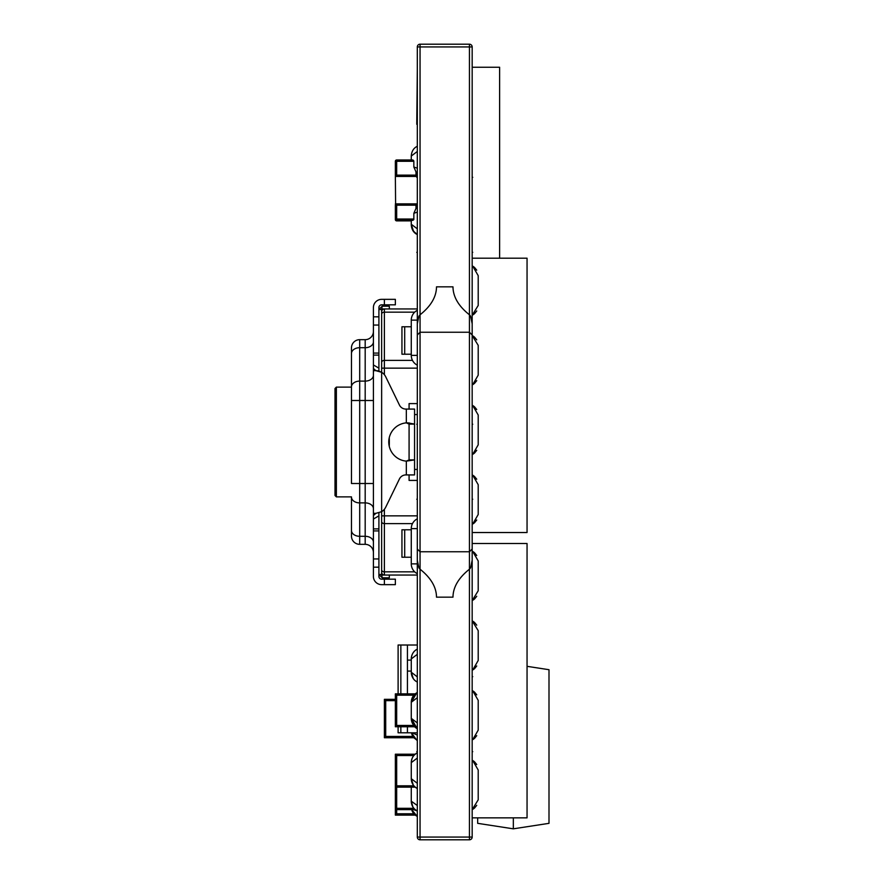 <?xml version="1.0" encoding="UTF-8"?>
<svg xmlns="http://www.w3.org/2000/svg" width="884" height="884" viewBox="0 0 884 884"><rect width="100%" height="100%" fill="white"/><g stroke="black" fill="none" stroke-linecap="round" stroke-linejoin="round"><path stroke-width="1.33" d="M411.27 326.771L401.944 326.771L401.944 354.208L411.27 354.208M472.178 542.898L472.178 560.202L470.597 567.826L469.437 569.208C458.575 577.838 453.094 587.164 452.973 597.164L436.508 597.164C436.398 587.164 430.906 577.838 420.055 569.208L420.055 837.06L417.314 837.06L417.314 46.94A2.74 2.74 0 0 1 420.055 44.2L469.437 44.2L469.437 46.94L420.055 46.94L420.055 314.792C430.906 306.162 436.398 296.836 436.508 286.836L452.973 286.836C453.094 296.836 458.575 306.162 469.437 314.792L470.597 316.174L472.178 323.798L472.178 549.019L469.437 551.76L469.437 46.94L472.178 46.94L472.178 837.06L469.437 837.06L469.437 551.76L420.055 551.76L420.055 569.208L418.894 567.826L417.314 560.202M411.27 529.792L401.944 529.792L401.944 557.229L411.27 557.229M413.281 678.581L411.27 672.249A10.973 10.973 0 0 0 416.762 681.752M407.436 693.852L407.436 671.078L411.27 671.078M398.109 693.852L398.109 645.011L407.436 645.011L407.436 660.105L411.27 660.105M415.988 649.917L416.762 649.431A10.973 10.973 0 0 0 411.27 658.934C411.59 654.215 413.601 650.944 417.314 649.132M407.436 645.011L416.762 645.011M407.436 671.078L407.436 660.105M414.607 726.77A10.973 10.973 0 0 0 416.762 728.394L414.607 726.77L416.762 728.394M398.109 726.77L398.109 732.803L407.436 732.803L407.436 726.77M407.436 732.803L416.762 732.803M476.73 270.161L474.586 267.52A10.973 10.973 0 0 0 472.73 266.172L478.211 275.675L478.211 305.455L472.178 315.257A10.973 10.973 0 0 0 474.586 313.61L476.73 310.969M476.73 339.843L474.586 337.202A10.973 10.973 0 0 0 472.178 335.555L478.211 345.357L478.211 375.136L472.73 384.639A10.973 10.973 0 0 0 474.586 383.291L476.73 380.65M476.73 409.524L474.586 406.883A10.973 10.973 0 0 0 472.73 405.535L478.211 415.038L478.211 444.818L472.73 454.321A10.973 10.973 0 0 0 474.586 452.973L476.73 450.332M476.73 479.205L474.586 476.564A10.973 10.973 0 0 0 472.73 475.216L478.211 484.719L478.211 514.499L472.73 524.002A10.973 10.973 0 0 0 474.586 522.654L476.73 520.013M476.73 555.472L474.586 552.832A10.973 10.973 0 0 0 472.73 551.483L478.211 560.986L478.211 590.766L472.178 600.567A10.973 10.973 0 0 0 474.586 598.921L476.73 596.291M476.73 625.154L474.586 622.524A10.973 10.973 0 0 0 472.178 620.877L478.211 630.668L478.211 660.459L472.73 669.961A10.973 10.973 0 0 0 474.586 668.613L476.73 665.972M476.73 694.846L474.586 692.205A10.973 10.973 0 0 0 472.73 690.857L478.211 700.36L478.211 730.14L472.73 739.643A10.973 10.973 0 0 0 474.586 738.295L476.73 735.654M476.73 764.527L474.586 761.886A10.973 10.973 0 0 0 472.73 760.538L478.211 770.041L478.211 799.821L472.178 809.622A10.973 10.973 0 0 0 474.586 807.976L476.73 805.335M417.314 549.019L417.314 334.981L420.055 332.24L420.055 551.76L417.314 549.019M417.314 344.406L417.314 323.798L418.894 316.174L420.055 314.792L420.055 332.24L469.437 332.24L472.178 334.981M336.373 496.874L335.003 495.493L335.003 388.507L336.373 387.126L336.373 496.874L351.467 496.874M406.331 409.082L406.331 422.861A19.205 19.205 0 0 0 388.772 442A19.205 19.205 0 0 0 406.331 461.139L409.082 459.89L409.082 424.11L414.563 424.11L414.563 409.082L405.867 409.082A7.138 7.138 0 0 1 399.446 405.06L385.744 376.849A10.973 10.973 0 0 0 381.645 372.308L381.645 309.488L382.197 306.196L389.325 306.196L389.325 308.947M382.197 308.947L417.314 308.947M409.082 459.89L414.563 459.89L414.563 474.918L405.867 474.918A7.138 7.138 0 0 0 399.446 478.94L385.744 507.151A10.973 10.973 0 0 1 381.645 511.692L381.645 574.512L382.197 577.804L389.325 577.804L389.325 575.053M382.197 575.053L417.314 575.053M359.7 544.334L359.7 502.897A8.232 5.823 0 0 1 351.467 497.073L351.467 536.102A8.232 8.232 0 0 0 359.7 544.334L365.18 544.334A8.232 8.232 0 0 1 373.413 552.566M359.7 339.666L359.7 483.504L351.467 483.504L351.467 347.898A8.232 8.232 0 0 1 359.7 339.666L365.18 339.666A8.232 8.232 0 0 0 373.413 331.434M378.904 371.026L378.904 307.566A2.74 2.74 0 0 1 381.645 304.825L395.358 304.825L395.358 299.344L384.385 299.344L384.385 304.825M378.904 512.974L378.904 576.434A2.74 2.74 0 0 0 381.645 579.175L395.358 579.175L395.358 584.655L381.645 584.655A8.232 8.232 0 0 1 373.413 576.434L373.413 370.672L375.877 370.672A10.973 10.973 0 0 1 378.904 371.092L381.645 372.308L375.877 370.672L373.413 368.418L373.413 307.566A8.232 8.232 0 0 1 381.645 299.344L384.385 299.344M406.331 474.918L406.331 461.139L414.563 459.89L414.563 424.11L407.69 422.839L406.331 422.861L409.082 424.11L409.082 422.861M373.413 370.672L373.413 364.948L373.413 368.418L375.877 370.672M373.413 353.081L378.904 353.081M373.413 325.047L378.904 325.047M373.413 364.948L378.904 368.153M373.413 513.328L375.877 513.328L373.413 513.328L375.877 513.328L373.413 515.582L375.877 513.328L381.645 511.692L381.645 372.308M373.413 483.504L365.18 483.504L365.18 502.897L359.7 502.897L359.7 483.504L365.18 483.504L365.18 400.496L351.467 400.496L351.467 347.898M351.467 502.355L351.467 536.102M373.413 530.919L378.904 530.919M373.413 558.953L378.904 558.953M373.413 519.052L378.904 515.847M401.944 354.208L401.944 326.771L401.944 354.208M401.944 557.229L401.944 529.792L401.944 557.229M384.385 509.272L384.385 515.847L381.645 515.847L381.645 572.313A2.74 2.74 0 0 0 384.385 575.053L384.385 515.847L416.762 515.847M409.082 474.918L409.082 480.41L416.762 480.41M384.385 308.947A2.74 2.74 0 0 0 381.645 311.687A2.74 2.74 0 0 1 384.385 308.947L384.385 374.728M409.082 409.082L409.082 403.59L416.762 403.59M381.645 574.512L378.904 574.512L382.197 577.804M389.258 446.287A142.655 142.655 0 0 0 389.258 437.713M381.645 309.488L378.904 309.488L382.197 306.196M513.328 817.855L513.328 828.827L477.669 823.336L477.669 817.855M527.052 666.326L548.997 669.707L548.997 823.336L513.328 828.827M472.178 817.855L527.052 817.855L527.052 543.505L472.73 543.505M472.73 532.533L527.052 532.533L527.052 258.194L472.73 258.194M472.178 67.25L499.615 67.25L499.615 258.194M396.673 785.81L396.673 787.125A1.315 1.315 0 0 1 395.358 785.81L396.673 785.81L396.673 755.522L395.358 755.522A1.315 1.315 0 0 1 396.673 754.207L396.673 755.522L413.889 755.522L415.226 754.207L396.673 754.207A1.315 1.315 0 0 0 395.358 755.522L395.358 808.308L395.358 787.125L415.215 787.125L396.673 787.125L415.215 787.125L413.889 785.81L396.673 785.81M413.281 785.025L411.27 778.694A10.973 10.973 0 0 0 413.889 785.81M413.889 755.522L413.889 755.522A10.973 10.973 0 0 0 411.27 762.638C411.59 757.908 413.601 754.649 417.314 752.836L415.215 754.207L417.314 752.836M395.358 755.522L395.358 754.207L396.673 754.207M396.673 809.622L395.358 809.622L395.358 813.788A1.315 1.315 0 0 0 396.673 815.114A1.315 1.315 0 0 1 395.358 813.788L396.673 813.788L396.673 809.622L415.215 809.622L413.889 808.308L396.673 808.308L396.673 809.622A1.315 1.315 0 0 1 395.358 808.308L396.673 808.308L396.673 787.125M413.546 809.622L417.314 810.993C413.59 809.18 411.579 805.91 411.27 801.191A10.973 10.973 0 0 0 413.889 808.308L412.905 806.959M395.358 809.622L395.358 787.125M415.215 809.622L417.314 810.993L415.226 809.622M396.673 725.455L396.673 726.77A1.315 1.315 0 0 1 395.358 725.455L396.673 725.455L396.673 695.167L395.358 695.167A1.315 1.315 0 0 1 396.673 693.852L396.673 695.167L413.889 695.167L415.226 693.852L396.673 693.852A1.315 1.315 0 0 0 395.358 695.167L395.358 726.77L415.215 726.77L413.889 725.455L396.673 725.455M413.889 695.167A10.973 10.973 0 0 0 411.27 702.272L413.889 695.167M416.762 722.526L411.27 718.338A10.973 10.973 0 0 0 413.889 725.455L411.27 718.338L411.27 702.272L416.762 692.769L415.215 693.852L417.314 692.481L415.215 693.852M395.358 695.167L395.358 693.852L396.673 693.852M415.226 726.77L417.314 728.14L415.215 726.77M395.612 176.435A1.315 1.315 0 0 1 395.358 175.662L395.479 175.662M395.358 161.286A1.315 1.315 0 0 1 396.673 159.971L396.673 161.286L395.358 161.286L395.358 175.12A1.315 1.315 0 0 0 396.673 176.435A1.315 1.315 0 0 1 395.358 175.12L395.358 175.662M417.314 234.05C413.59 232.227 411.579 228.956 411.27 224.249L411.27 220.326L396.673 220.326A1.315 1.315 0 0 1 395.358 219.011L396.673 219.011L396.673 220.878A1.315 1.315 0 0 1 395.358 219.563L395.479 219.563M395.358 205.729L395.358 219.563A1.315 1.315 0 0 0 396.673 220.878L411.27 220.878L396.673 220.878M396.673 220.326L412.894 220.326L413.845 219.563M395.612 204.414L395.358 176.435L416.762 176.435M395.358 219.011L395.358 205.187A1.315 1.315 0 0 1 396.673 203.873L396.673 205.187L395.358 205.187L395.358 219.011M416.762 205.187L415.988 205.187L415.988 203.873A1.315 1.315 0 0 1 416.762 204.116M413.845 213.309L413.845 219.011L396.673 219.011L396.673 205.187L415.988 205.187L415.988 208.403L413.845 213.309L417.314 212.094M395.358 175.12L396.673 175.12L396.673 176.435M415.988 176.435A1.315 1.315 0 0 0 416.762 176.192A1.315 1.315 0 0 1 415.988 176.435L415.988 175.12L416.762 175.12M413.767 160.822L412.894 159.971L396.673 159.971L411.27 159.971L411.27 156.059C411.59 151.341 413.601 148.07 417.314 146.258M413.845 161.286L413.845 166.999L415.988 171.894L415.988 175.12L396.673 175.12L396.673 161.286L413.845 161.286M416.762 203.873L395.358 203.873M396.673 813.788L396.673 815.114L415.215 815.114L413.889 813.788L396.673 813.788M415.215 815.114L417.314 816.484L415.226 815.114M413.281 813.004L411.679 809.622A10.973 10.973 0 0 0 413.889 813.788M396.673 815.114L395.358 815.114L395.358 813.788M385.7 699.332L385.7 700.647L384.385 700.647A1.315 1.315 0 0 1 385.7 699.332L395.358 699.332L385.7 699.332M395.358 699.332L384.385 699.332L384.385 736.427A1.315 1.315 0 0 0 385.7 737.742A1.315 1.315 0 0 1 384.385 736.427L385.7 736.427L385.7 737.742L413.845 737.742L411.48 732.803A10.973 10.973 0 0 0 412.894 736.427L385.7 736.427L385.7 700.647L395.358 700.647M417.314 740.483L413.845 737.742L385.7 737.742M413.845 737.742L384.385 737.742L384.385 736.427M469.437 839.8L420.055 839.8A2.74 2.74 0 0 1 417.314 837.06A2.74 2.74 0 0 0 420.055 839.8L420.055 837.06L469.437 837.06L469.437 839.8A2.74 2.74 0 0 0 472.178 837.06A2.74 2.74 0 0 1 469.437 839.8M417.314 804.683L417.314 623.618M416.762 676.647L417.314 676.647M416.762 751.654L417.314 751.654M472.178 623.618L472.178 804.683M472.178 676.647L472.73 676.647M472.178 751.654L472.73 751.654M417.314 552.29L417.314 371.214M416.762 424.254L417.314 424.254M416.762 499.25L417.314 499.25M472.178 371.214L472.178 552.29M472.178 424.254L472.73 424.254M472.178 499.25L472.73 499.25M417.314 305.378L417.314 124.312M416.762 177.341L417.314 177.341M416.762 252.338L417.314 252.338M472.178 124.312L472.178 305.378M472.178 177.341L472.73 177.341M472.178 252.338L472.73 252.338M416.762 124.312L417.314 69.438M416.762 122.478L417.314 122.478M472.178 69.438L472.178 122.478M472.178 46.94A2.74 2.74 0 0 0 469.437 44.2A2.74 2.74 0 0 1 472.178 46.94M417.314 234.591C413.59 232.779 411.579 229.508 411.27 224.79L411.27 220.878M413.281 231.122L411.314 225.21M413.281 230.569L411.27 224.249L416.762 228.426M417.314 168.203L413.845 166.999M416.762 151.871L411.27 156.059M415.988 147.042L416.762 146.556M416.762 740.195L411.469 732.803M412.386 732.803L416.762 734.869M417.314 816.484L411.668 809.622M411.27 787.125L411.27 801.191L412.894 806.937M411.27 801.191L417.314 805.512M417.314 682.05C413.59 680.238 411.579 676.967 411.27 672.249L411.27 658.934L416.762 654.746M411.27 672.249L416.762 676.437M417.314 788.495L415.215 787.125L417.314 788.495C413.59 786.683 411.579 783.412 411.27 778.694L411.27 762.638L416.762 758.45M411.27 778.694L416.762 782.881M411.27 718.338L416.762 727.841M416.762 698.095L411.27 702.272M417.314 563.881L411.27 563.881A10.973 10.973 0 0 0 417.314 573.683A10.973 10.973 0 0 1 411.27 563.881L411.27 528.621A10.973 10.973 0 0 1 416.762 519.118M417.314 355.379L411.27 355.379A10.973 10.973 0 0 0 417.314 365.18A10.973 10.973 0 0 1 411.27 355.379L411.27 320.118A10.973 10.973 0 0 1 417.314 310.317A10.973 10.973 0 0 0 411.27 320.118L417.314 320.118M404.695 354.208L404.695 326.771M404.695 557.229L404.695 529.792M400.85 732.803L400.85 726.77M400.85 693.852L400.85 645.011M373.413 316.826L378.904 316.826M373.413 355.114L378.904 355.114M373.413 400.496L365.18 400.496L365.18 339.666M351.467 386.927A8.232 5.823 -0 0 1 359.7 381.103L365.18 381.103A8.232 5.823 180 0 0 373.413 375.28M351.467 353.523A8.232 5.823 -0 0 1 359.7 347.699L365.18 347.699A8.232 5.823 180 0 0 373.413 341.887M373.413 567.174L378.904 567.174M373.413 528.886L378.904 528.886M384.385 584.655L384.385 579.175M351.467 530.477A8.232 5.823 0 0 0 359.7 536.301L365.18 536.301L365.18 544.334M373.413 508.72A8.232 5.823 180 0 0 365.18 502.897L365.18 536.301A8.232 5.823 180 0 1 373.413 542.113M381.645 572.313A2.74 2.74 0 0 0 384.385 575.053M381.645 569.904A2.74 1.945 0 0 0 384.385 571.849L414.695 571.849M381.645 521.671A2.74 1.945 0 0 0 384.385 523.604L412.485 523.604M414.563 469.437L416.762 469.437M381.645 314.096A2.74 1.945 -0 0 1 384.385 312.151L414.695 312.151M381.645 362.329A2.74 1.945 -0 0 1 384.385 360.396L412.485 360.396M381.645 368.153L417.314 368.153M414.563 414.563L416.762 414.563M420.055 44.2A2.74 2.74 0 0 0 417.314 46.94L420.055 46.94L420.055 44.2M416.762 528.621L411.27 528.621M336.373 387.126L351.467 387.126"/></g></svg>
